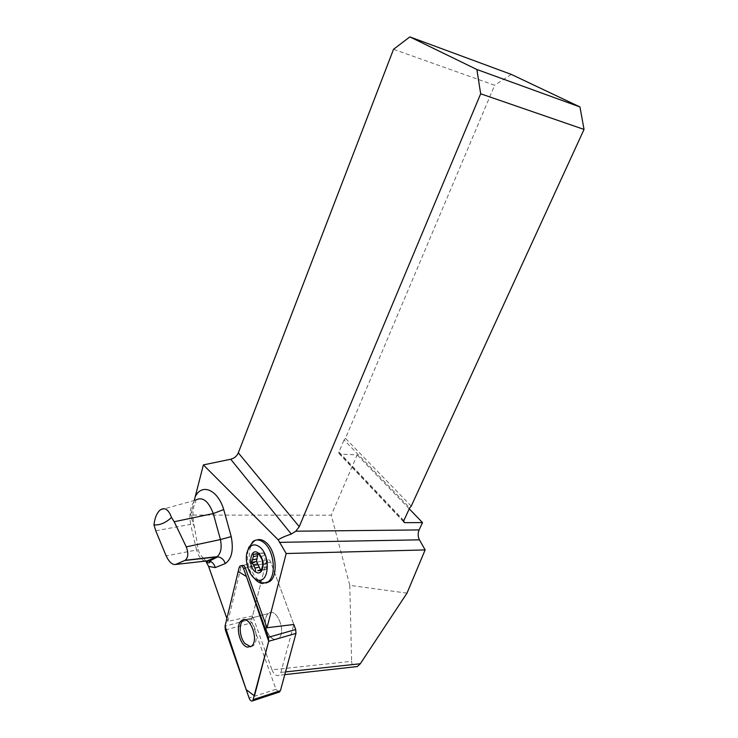<?xml version="1.0" encoding="UTF-8"?>
<svg xmlns="http://www.w3.org/2000/svg" width="738" height="738" viewBox="0 0 738 738"><rect width="100%" height="100%" fill="white"/><g stroke="black" fill="none" stroke-linecap="round" stroke-linejoin="round"><path stroke-width="0.55" stroke-dasharray="3.69 2.77" d="M271.962 669.8C273.973 674.532 276.344 676.349 279.084 675.252L280.901 672.419L293.825 624.486L270.698 562.153C269.711 559.921 268.558 559.146 267.23 559.828L266.289 561.406L252.608 615.916L271.962 669.8L351.62 661.294C351.758 664.274 352.764 666.128 354.646 666.857M280.901 672.419L285.523 671.912M252.608 615.916L227.913 621.396L226.898 618.499M205.828 561.101L203.734 558.371M203.596 558.205C200.791 555.788 199.02 552.965 198.273 549.736L194.666 528.205L190.588 515.05L194.251 500.493M407.007 593.121L349.784 585.363L331.261 515.189L190.588 515.05M349.784 585.363L351.62 661.294M411.241 506.13L345.476 438.363L494.663 85.276L393.529 49.298M511.314 74.409L494.663 85.276M345.476 438.363L344.046 439.94L409.701 507.836M403.861 520.576L338.954 452.016L344.046 439.94M338.954 452.016L338.834 453.307L339.96 454.101L357.164 454.894L331.261 515.189M409.239 508.833L357.164 454.894M258.291 580.114L256.889 578.721C247.747 569.339 246.464 546.489 254.813 541.055L256.852 539.976M265.948 583.066L260.237 581.572M227.913 621.396L240.975 567.199L241.898 565.585M270.126 636.442C264.555 630.455 263.586 616.784 268.512 613.49C276.538 606.498 286.981 632.641 278.392 638.518C275.8 640.28 273.051 639.588 270.126 636.442M244.01 619.8C246.354 618.684 248.807 619.523 251.354 622.318C256.944 628.315 258.042 642.457 253.189 645.796L250.699 646.765M254.121 578.057C247.876 568.952 245.975 559.118 248.438 548.565M255.486 554.044L261.916 553.03L257.645 553.98M260.56 556.443L264.831 555.483L266.39 558.694L262.119 559.662M262.839 564.736L267.119 563.758L266.483 567.015L262.211 568.002M261.4 570.243L264.278 569.57L261.612 569.708M253.3 554.201L258.069 553.149L257.903 553.98M258.069 553.149L259.748 553.103M266.483 567.015L265.984 569.551L261.215 570.668M265.984 569.551L264.278 569.57M266.39 558.694L267.617 561.203L262.829 562.301M267.617 561.203L267.119 563.758M261.916 553.03L263.623 552.983L258.844 554.044M263.623 552.983L264.831 555.483M274.361 639.329L278.392 638.518C286.981 632.641 276.538 606.498 268.512 613.49C261.898 617.743 266.418 637.863 274.361 639.329M278.77 692.235L275.984 689.274L252.119 622.678L251.843 618.979L266.289 561.406L267.23 559.828C268.558 559.146 269.711 559.921 270.698 562.153L293.825 624.486M155.755 530.797L190.625 524.331L196.566 550.013L166.151 555.889M160.192 509.967L195.505 500.152C190.45 505.023 188.827 513.076 190.625 524.331L193.531 524.026M198.273 549.736L196.566 550.013C198.559 556.655 201.52 560.345 205.422 561.092M403.631 521.434L339.96 454.101M191.954 518.943L191.788 510.336M239.121 567.614L240.975 567.199M245.339 567.983L270.698 562.153L245.339 567.983M251.843 618.979L225.053 626.184M275.984 689.274L249.13 698.037M225.348 629.948L252.119 622.678M284.785 674.624L279.084 675.252M403.677 521.904L338.834 453.307M194.666 528.214L193.808 523.925C192.627 517.264 192.664 511.369 193.909 506.24L195.838 501.176L195.505 500.152M267.23 559.828L243.005 565.336L267.23 559.828M268.512 613.49L243.337 620.234L268.512 613.49M251.335 646.331L253.189 645.796M252.977 541.443L254.813 541.055M241.151 565.76L240.044 566.009"/><path stroke-width="1.11" d="M285.523 671.912L360.319 663.739L407.007 593.121L425.134 549.921L286.178 553.528L266.999 627.752L293.825 624.486L295.689 629.514L295.984 633.398L280.431 690.667L278.77 692.235M354.646 666.857L357.321 666.562L360.319 663.739M226.898 618.499L208.614 566.424L205.828 561.101M171.493 517.486L174.205 521.748L186.28 546.867C188.605 553.196 188.236 557.67 185.173 560.299L175.616 564.469C172.277 564.921 169.122 562.061 166.151 555.889L155.755 530.797L153.974 524.903C159.952 525.299 165.792 522.827 171.493 517.486C168.615 509.515 164.851 507.006 160.192 509.967C156.88 512.818 154.805 517.799 153.974 524.903M579.967 106.955L476.886 69.501L409.867 36.9L511.314 74.409L579.967 106.955L584.026 129.418L480.669 93.791L299.259 526.674L295.79 531.212L419.092 529.93L422.514 522.587L404.802 522.67L403.631 521.434M584.026 129.418L411.241 506.13L409.701 507.836L403.861 520.576L403.677 521.904L404.802 522.67M480.669 93.791L476.886 69.501M194.251 500.493L203.384 464.903L278.171 539.801C281.15 537.901 285.523 535.982 291.279 534.035L230.708 459.239C234.297 458.298 236.833 456.167 238.328 452.837L393.529 49.298L409.867 36.9M230.708 459.239L203.384 464.903M422.514 522.587L409.239 508.833M291.279 534.035L295.79 531.212M286.178 553.528L278.171 539.801M419.092 529.93C417.726 533.297 417.846 536.6 419.461 539.838L425.134 549.921M256.852 539.976C259.702 539.017 262.654 539.764 265.698 542.209C276.04 549.893 278.678 575.686 269.73 581.526L265.948 583.066M260.237 581.572L258.291 580.114M241.151 565.76L241.898 565.585C243.208 564.911 244.352 565.705 245.339 567.983L266.999 627.752M250.699 646.765L245.007 643.619C239.472 637.475 238.475 623.555 243.337 620.234L244.01 619.8M248.438 548.565L252.977 541.443C256.317 539.137 259.942 539.524 263.863 542.605C274.185 550.299 276.833 576.129 267.894 581.968L262.442 583.509C259.499 583.112 256.723 581.295 254.121 578.057M253.42 564.893L254.951 568.094L259.213 567.107L257.673 563.915L253.42 564.893L251.723 562.513L253.319 556.627L257.58 555.677L256.962 558.915L252.71 559.874M258.77 554.035L253.3 554.201L253.319 556.627M261.612 569.708L257.839 570.585L261.215 570.668L262.829 565.022L262.119 559.662L258.844 554.044M260.016 570.566L261.4 570.243M257.903 553.98L257.58 555.677M256.962 558.915L256.483 561.433L251.723 562.513M257.673 563.915L256.483 561.433M261.658 569.598L257.839 570.585M260.413 569.607L259.213 567.107M254.951 568.094L255.652 570.723M259.758 547.015C270.403 554.976 269.407 582.356 258.632 580.16C250.173 579.754 243.199 560.428 247.774 550.437C250.625 544.469 254.619 543.325 259.758 547.015M255.044 571.655C247.368 565.539 250.763 546.572 258.42 553.186C261.612 556.175 263.171 560.41 263.097 565.898C262.073 572.54 259.389 574.459 255.044 571.655M239.121 567.614L225.053 626.184L225.348 629.948L249.13 698.037C250.21 700.602 251.427 701.524 252.793 700.805L268.706 641.276L268.401 637.309L243.485 568.417C242.498 566.129 241.354 565.326 240.044 566.009L239.121 567.614M247.359 647.125L251.335 646.331C259.804 640.427 249.389 613.665 241.492 620.732C234.979 625.012 239.509 645.547 247.359 647.125M268.706 641.294L246.427 576.544L238.199 571.461L225.053 626.165L246.215 689.698L254.472 695.869L268.706 641.294L295.984 633.398M174.205 521.748L213.282 513.547C208.356 500.798 202.433 496.333 195.505 500.152M186.28 546.867L220.441 539.561L213.282 513.547L223.715 509.552L231.225 536.609C233.725 550.041 231.732 559.017 225.265 563.546L215.256 567.587L208.614 566.424M175.616 564.469L207.12 560.898L216.668 556.913L184.823 560.502M205.422 561.092L209.5 561.092C212.443 562.052 214.352 564.219 215.256 567.587M185.173 560.299L217.101 556.664C220.883 553.463 222 547.762 220.441 539.561L231.225 536.609M238.328 452.837L299.259 526.674M419.461 539.838L279.37 542.365M195.293 496.619C201.871 483.012 217.728 489.598 223.715 509.552M206.068 561.461C207.941 562.909 209.205 563.205 209.85 562.347L209.5 561.092L217.664 556.876C221.363 557.319 223.891 559.542 225.265 563.546M253.521 699.513L280.431 690.667M245.339 567.983L243.485 568.417M268.401 637.309L295.689 629.514M357.321 666.562L284.785 674.624M267.894 581.968L269.73 581.526M258.632 580.16L262.442 583.509M247.774 550.437L249.038 546.886M258.743 553.998L258.42 553.186M262.829 565.022L263.097 565.898M279.684 691.94L252.793 700.805M243.337 620.234L241.492 620.732"/></g></svg>

